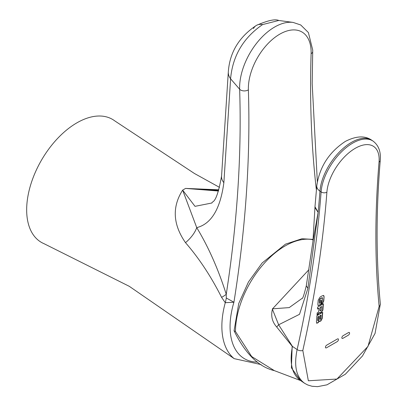 <?xml version="1.0" encoding="UTF-8"?>
<svg xmlns="http://www.w3.org/2000/svg" width="407" height="407" viewBox="0 0 407 407"><rect width="100%" height="100%" fill="white"/><g stroke="black" fill="none" stroke-linecap="round" stroke-linejoin="round"><path stroke-width="0.61" d="M218.61 190.476L185.602 188.41L182.646 190.12L196.739 227.635C208.445 246.952 218.279 269.175 226.246 294.302L226.282 297.985L233.928 302.228L225.264 302.691L221.586 297.354C211.055 276.45 199.028 258.221 185.506 242.674C172.894 224.44 171.937 206.919 182.646 190.12L195.009 206.339L211.93 202.991C212.154 200.549 216.315 205.632 221.576 175.926L221.576 175.926A21.856 12.632 6.7 0 0 223.865 182.677C220.314 208.979 211.274 223.967 196.739 227.635A32.784 18.91 -29.5 0 1 185.506 242.674M226.282 297.985A32.784 21.83 -55.1 0 1 225.264 302.691A75.666 43.686 -60 0 0 221.866 326.328A75.666 43.686 -60 0 0 234.178 358.648L129.299 286.33L43.931 243.64A71.032 41.01 -60 0 1 26.664 209.844A71.032 41.01 -60 0 1 59.295 136.686A71.032 41.01 -60 0 1 114.789 120.904L194.444 173.494L219.5 187.362M262.601 24.578A21.856 12.617 -120 0 0 256.446 25.376C267.75 20.462 275.188 18.824 278.764 20.467L262.601 24.578C243.671 37.576 233.033 55.26 230.688 77.625L223.865 182.677M253.434 28.556A21.856 12.617 -120 0 1 256.446 25.376L256.446 25.376C238.929 37.001 229.543 52.656 228.286 72.339L228.286 72.339A21.856 14.194 0.5 0 0 230.677 78.897L239.642 89.23A49.583 28.627 -60 0 1 239.616 87.749A49.583 28.627 -60 0 1 257.606 42.002A49.583 28.627 -60 0 1 293.111 22.421L300.727 24.975L308.384 32.545L312.724 50.071L312.703 51.597A5.464 3.037 -178.2 0 1 311.106 53.658A44.388 25.626 120 0 0 311.126 52.305A44.388 25.626 120 0 0 279.736 34.183A44.388 25.626 120 0 0 248.351 88.548A44.388 25.626 120 0 0 248.372 89.876A5.464 3.271 178.1 0 1 240.649 90.039A5.464 3.271 178.1 0 1 239.642 89.23A1054.527 608.831 120 0 1 226.246 294.302A32.784 8.165 -14.6 0 1 221.586 297.354M313.197 239.392L301.923 238.751L285.439 244.159L262.108 263.019L248.453 281.98L238.741 303.485L234.071 330.779L235.455 331.461L251.674 356.537L274.354 370.635C258.694 366.961 245.268 353.678 234.066 330.779M300.554 380.54L291.417 367.842L292.165 346.225L276.699 326.989C272.064 321.789 270.675 315.735 272.537 308.827L289.214 307.6L302.096 298.372C302.666 299.038 304.07 294.826 306.303 285.724L307.885 288.39L299.516 314.311L278.642 324.786L292.435 346.398C289.26 363.09 291.992 374.491 300.641 380.596M272.537 308.827L308.918 269.673M314.942 207.585L314.982 206.725L318.121 212.327L314.942 207.58L312.932 241.514L306.303 285.724M292.165 346.225A16.392 8.338 12.3 0 1 292.435 346.398L297.12 349.577A1052.527 552.406 124.2 0 0 321.103 191.926L319.948 191.142A10.928 6.868 -175.7 0 1 316.778 185.821C319.52 166.997 329.034 152.193 345.324 141.417C356.267 135.821 365.14 135.465 371.942 140.344A40.98 21.51 124.2 0 0 351.46 142.379A40.98 21.51 124.2 0 0 319.948 191.142A1052.527 552.406 -55.8 0 1 318.121 212.327L312.932 241.514M272.558 308.613L272.69 309.936L278.642 324.786L276.699 326.989M325.686 347.868L325.686 347.868A1.709 0.895 124.2 0 0 326.541 347.782L337.164 341.646A1.709 0.895 124.2 0 0 338.334 340.216A1.709 0.895 124.2 0 0 338.232 338.909A1.709 0.895 124.2 0 0 337.378 338.99L326.75 345.126A1.709 0.895 124.2 0 0 325.58 346.561A1.709 0.895 124.2 0 0 325.686 347.868A1.709 0.895 124.2 0 0 326.541 347.782L337.164 341.646A1.709 0.895 124.2 0 0 338.334 340.211A1.709 0.895 124.2 0 0 338.227 338.909L338.232 338.909M343.172 335.648A1.709 0.895 124.2 0 0 342.002 337.077A1.709 0.895 124.2 0 0 342.109 338.385A1.709 0.895 124.2 0 0 342.964 338.303L348.275 335.236A1.709 0.895 124.2 0 0 349.445 333.801A1.709 0.895 124.2 0 0 349.338 332.494A1.709 0.895 124.2 0 0 348.484 332.58L343.172 335.648M320.116 297.044L318.203 300.122L317.852 304.426L318.167 305.667L321.087 304.35L321.433 300.005L320.284 300.666L320.095 303.073L319.403 303.296L319.292 302.762L319.49 300.269L320.37 298.784L322.517 297.848L322.476 300.748L321.759 302.126L321.611 303.993L322.486 303.49L323.758 301.002L324.089 296.815L323.728 295.462L322.298 295.787L320.116 297.044M318.717 311.426L318.167 312.362L317.175 312.937L317.028 314.825L318.198 314.148L319.429 312.515L319.658 312.998L320.273 312.983L321.474 312.286L322.899 310.083L323.397 303.81L317.623 307.148L317.48 309.055L318.976 308.196L318.717 311.426M316.61 323.168L317.903 322.614L319.139 320.894L320.273 321.291L320.914 320.919L322.268 318.355L322.705 312.347L316.911 315.695L316.432 321.749L316.697 323.25L318.096 322.746L319.251 321.072L319.531 321.454M302.813 350.463L308.348 380.779L336.955 379.039L367.999 346.388L379.141 306.39A1056.623 554.553 -55.8 0 1 379.044 162.083A36.884 19.358 124.2 0 0 355.25 148.311A36.884 19.358 124.2 0 0 326.887 192.196A1056.623 554.553 -55.8 0 1 302.813 350.463A4.101 2.096 -167.4 0 1 297.12 349.577C293.737 366.102 296.291 377.381 304.782 383.404L307.804 385.002L312.032 386.263L317.577 386.65L326.974 384.824L345.319 374.252L362.479 355.957L375.061 333.409L380.336 304.039C376.048 259.066 376.017 211.202 380.245 160.465A4.101 2.554 -175.2 0 1 379.044 162.083M319.444 321.372L320.721 320.792L322.074 318.228L322.497 312.469M321.154 315.115L320.05 315.511L319.77 319.088L320.217 319.47L320.889 318.666L321.154 315.115L320.243 315.639L319.963 319.215L320.217 319.47M319.057 316.356L317.959 316.753L317.663 320.457L318.116 320.858L318.788 320.034L319.057 316.356L318.152 316.88L317.857 320.584L318.116 320.858M317.501 308.806L318.976 308.196M319.571 312.922L321.281 312.159L322.705 309.956L323.183 303.932M317.048 314.575L319.429 312.515M321.84 306.552L320.238 307.234L319.938 310.622L320.584 311.014L321.581 309.844L321.84 306.552L320.431 307.366L320.131 310.755L320.584 311.014M321.632 303.739L322.293 303.357L323.565 300.87L324.089 296.815M323.896 296.683L323.626 295.411M319.327 303.2L319.297 300.137L320.182 298.652L322.008 297.838M321.815 297.71L322.41 297.802M318.081 305.586L320.894 304.222L321.22 300.127M342.109 338.385L342.109 338.385A1.709 0.895 124.2 0 0 342.964 338.303L348.275 335.236A1.709 0.895 124.2 0 0 349.445 333.801A1.709 0.895 124.2 0 0 349.338 332.494L349.338 332.494M218.437 191.031L185.602 188.41L218.824 189.794M248.372 89.876A1059.721 611.833 -60 0 1 233.928 302.228A70.253 40.558 120 0 0 230.062 326.638A70.253 40.558 120 0 0 257.56 362.088M316.427 190.359A1059.721 611.833 -60 0 1 310.592 85.948A1059.721 611.833 -60 0 1 311.106 53.658M313.151 239.769A70.243 40.558 120 0 0 285.124 245.945A70.243 40.558 120 0 0 235.455 331.461M318.121 212.327L307.885 288.39M326.887 192.196A4.101 2.574 4.3 0 1 321.103 191.926A40.98 21.51 -55.8 0 1 341.824 151.511A40.98 21.51 -55.8 0 1 373.097 141.127L371.942 140.344M379.141 306.39A4.101 2.946 -5.5 0 0 380.336 304.039M317.328 181.578L312.189 83.72L312.703 51.597M234.178 358.648L261.126 364.591M278.764 20.467L293.111 22.421M304.421 383.165L300.274 380.352M300.585 380.56L274.354 370.635M314.982 206.725L316.778 185.821M380.245 160.465C381.023 151.806 378.642 145.36 373.097 141.127M228.286 72.339L221.576 175.926"/></g></svg>
